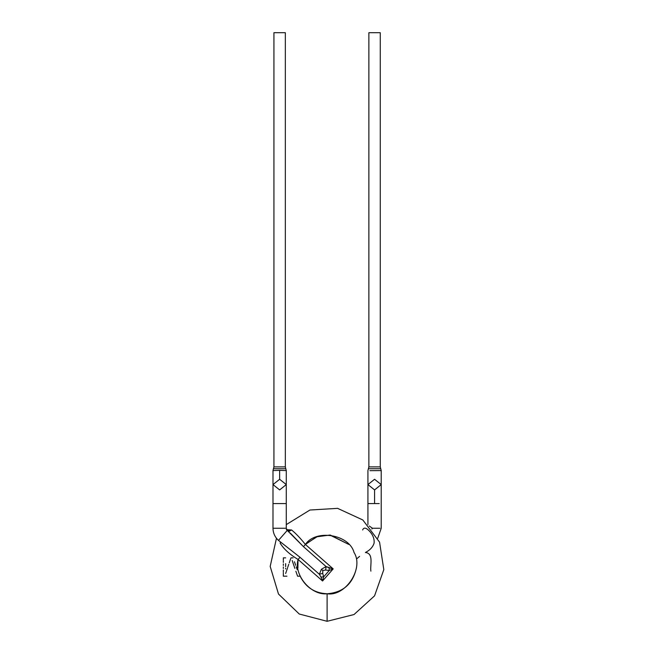 <?xml version="1.0" encoding="UTF-8"?>
<svg xmlns="http://www.w3.org/2000/svg" width="654" height="654" viewBox="0 0 654 654"><rect width="100%" height="100%" fill="white"/><g stroke="black" fill="none" stroke-linecap="round" stroke-linejoin="round"><path stroke-width="0.98" d="M290.319 533.1L303.464 546.67L305.393 544.463L333.188 568.882L322.553 580.981L333.188 568.882L305.393 544.463L303.464 546.67L326.125 566.585L333.188 568.882L329.256 570.484L323.632 576.877L329.256 570.484L333.188 568.882L329.076 567.803L329.256 570.484L325.618 570.035L322.823 570.501L322.724 573.337L323.632 576.877L322.553 580.981L298.077 559.481C289.518 554.306 283.517 548.812 280.084 543L280.689 542.329L280.084 543C283.517 548.812 289.518 554.306 298.077 559.481L300.014 557.282L298.077 559.481L322.553 580.981L320.951 577.049L322.553 580.981L323.632 576.877L320.951 577.049L319.365 574.286L300.014 557.282L278.481 540.384L287.253 530.402L286.28 528.26L272.988 528.26L272.988 503.58L286.28 503.58L272.988 503.58L272.988 528.26L286.28 528.26L287.253 530.402L278.481 540.384L300.014 557.282L319.365 574.286L322.724 573.337L322.823 570.501L325.618 570.035L326.125 566.585L321.4 569.25L322.823 570.501L321.4 569.25L319.365 574.286L320.951 577.049L323.632 576.877L322.724 573.337L319.365 574.286L321.4 569.25L326.125 566.585L325.618 570.035L329.256 570.484L329.076 567.803L326.125 566.585L303.464 546.67L287.253 530.402M379.949 528.26L372.502 528.26L379.949 528.26M362.635 529.969C363.722 527.394 365.749 527.533 368.725 530.378C372.698 534.31 374.497 538.528 374.113 543.049C372.911 547.006 370.009 550.153 365.406 552.491C373.965 553.366 369.968 564.999 370.875 571.163M368.872 32.7L380.268 32.7L368.872 32.7L368.872 466.891L380.268 466.891L380.268 32.7L380.268 466.891L368.872 466.891L367.924 470.569L367.924 484.589L374.57 489.911L381.217 484.589L374.57 489.911L374.57 503.58L379.271 503.58L374.57 503.58L374.57 489.911L367.924 484.589L374.57 479.276L381.217 484.589L381.217 470.569L380.742 468.73L368.406 468.73L380.742 468.73L380.268 466.891L381.192 470.586L369.894 470.676M273.936 32.7L285.332 32.7L273.936 32.7L273.936 466.891L285.332 466.891L285.332 32.7L285.332 466.891L273.936 466.891L272.988 470.569L279.634 470.357L279.634 479.276L279.634 470.357L286.28 470.569L286.28 484.589L279.634 489.911L272.988 484.589L279.634 479.276L286.28 484.589L279.634 479.276L272.988 484.589L272.988 470.569M285.806 468.73L273.47 468.73L285.806 468.73L285.332 466.891L285.806 468.73L273.47 468.73L285.79 468.73L286.28 470.569M367.924 503.58L374.57 503.58L367.924 503.58L367.924 524.614L367.924 484.589M369.24 526.012L372.502 528.26L371.799 529.029L372.502 528.26M288.659 531.637L291.578 529.969L288.659 531.637M356.528 567.247L356.422 568.228M356.128 569.201C352.343 584.349 342.671 592.54 327.106 593.767C314.688 593.186 305.712 587.333 300.17 576.207L297.595 576.199L295.87 571.269M294.864 568.4L292.183 560.503M286.942 576.19L283.329 576.19M283.329 576.199L283.329 573.027M283.329 572.275L283.337 570.002M283.337 568.49L283.337 566.969M283.337 565.448L283.337 563.928M283.337 562.415L283.329 560.895M283.329 560.135L283.329 558.614M283.329 557.862L285.651 557.862M285.651 563.634L285.651 566.675M285.651 568.195L285.651 568.947M285.651 573.493L286.346 571.424M286.583 570.721L287.547 567.893M287.785 567.181L288.757 564.32M289.24 562.89L290.703 558.581M290.948 557.862L293.098 557.862M294.455 561.745L295.706 565.326M296.213 566.756L297.218 569.626M297.905 568.032L297.979 560.118M305.393 544.463C300.431 538.258 295.829 533.427 291.578 529.969C295.829 533.427 300.431 538.258 305.393 544.463C315.702 528.816 349.293 534.351 354.035 552.483C364.213 568.22 345.606 596.734 327.106 593.767L327.106 621.3L327.106 593.767C311.026 595.647 293.572 575.038 298.077 559.481C293.572 575.038 311.026 595.647 327.106 593.767C345.606 596.734 364.213 568.22 354.035 552.483C349.293 534.351 315.702 528.816 305.393 544.463L316.724 536.803L329.902 535.046L348.77 544.422L330.36 535.086L317.435 536.542L306.072 543.752M359.602 556.366L356.553 558.974M287.744 530.835L291.578 529.969L286.305 529.642M297.676 563.879L297.676 564.639M297.676 564.68L297.684 565.236M327.106 593.767L327.106 621.3L327.106 593.767M278.481 540.384C274.917 537.13 273.086 533.092 272.988 528.26M377.742 538.267L381.217 528.26L381.217 484.589M380.742 468.73L381.217 470.569M272.988 503.58L272.988 484.589M286.28 528.26L286.28 484.589M286.575 529.511L287.425 529.65L286.836 529.953M286.28 524.614L309.922 510.03L337.611 508.354L362.831 519.979L379.565 542.158L383.816 569.618L374.562 595.835L354.018 614.539L327.106 621.3L299.254 614.024L278.49 594.028L270.184 566.413L276.462 538.267"/></g></svg>
